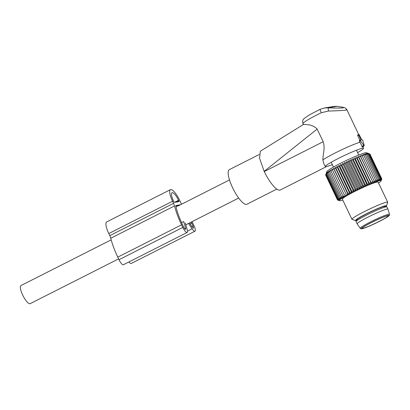 <?xml version="1.0" encoding="UTF-8"?>
<svg xmlns="http://www.w3.org/2000/svg" width="410" height="410" viewBox="0 0 410 410"><rect width="100%" height="100%" fill="white"/><g stroke="black" fill="none" stroke-linecap="round" stroke-linejoin="round"><path stroke-width="0.61" d="M358.56 134.68L360.974 140.046L360.426 140.133L360.626 140.825L363.701 145.365A0.989 0.272 -116.9 0 0 364.193 145.755A0.989 0.272 -116.9 0 0 364.188 145.289L362.804 140.471L362.363 139.825L361.815 139.912L359.124 134.588L357.612 134.957L357.684 135.613L359.913 140.287M360.421 140.138L359.247 140.481L360.421 140.138M332.331 164.666A21.125 1.768 -25.5 0 1 326.257 166.629A21.125 1.768 -25.5 0 1 325.34 166.573A21.125 1.768 -25.5 0 1 325.622 165.963A21.125 1.768 -25.5 0 1 345.963 154.749A21.125 1.768 -25.5 0 1 363.47 148.389A21.125 1.768 -25.5 0 1 363.157 148.927A21.125 1.768 -25.5 0 1 357.592 152.617M303.492 124.553L303.954 124.291C305.875 124.994 311.836 123.676 317.155 129.063L264.168 171.339L259.535 158.188L260.324 151.213L303.6 124.384M326.544 166.578L280.271 190.02A21.797 5.95 -116.9 0 1 264.276 171.559L264.168 171.339M317.155 129.063L323.193 141.716C325.356 148.333 322.752 154.965 322.885 159.936L323.833 163.841L325.34 166.573M321.378 112.714A3.962 0.261 -115.8 0 1 320.031 109.332L309.273 114.964L304.01 118.603C303.584 119.484 302.062 119.505 302.995 123.589A22.786 1.906 -25.5 0 1 303.323 122.969A22.786 1.906 -25.5 0 1 321.378 112.714L328.379 111.048C328.379 109.147 328.215 108.066 327.877 107.804L324.356 107.984L320.056 109.337M334.176 106.405L337.076 106.323L327.877 107.804C338.142 108.307 346.173 108.091 342.904 107.256L337.312 106.339L334.176 106.405L324.356 107.984L320.031 109.332M346.194 109.608C349.884 110.049 340.377 110.761 328.379 111.048M276.77 189.107L246.876 204.247A19.398 5.294 -116.9 0 1 238.087 197.225A19.398 5.294 -116.9 0 1 229.323 179.349A19.398 5.294 -116.9 0 1 229.344 169.637L259.146 154.539M322.885 159.936A22.786 1.906 -25.5 0 1 341.115 150.055A22.786 1.906 -25.5 0 1 360.052 142.249L362.358 147.149L364.193 145.755M359.257 140.481L360.052 142.249M118.608 258.864L30.145 303.677A10.153 2.773 -116.9 0 1 22.694 295.077A10.153 2.773 -116.9 0 1 20.966 285.56L111.182 239.855M356.106 221.405L357.125 219.57A15.354 1.286 -25.5 0 1 373.474 210.545A15.354 1.286 -25.5 0 1 384.657 206.435L386.722 206.799A17.076 1.43 154.5 0 0 374.284 211.37A17.076 1.43 154.5 0 0 356.106 221.405A17.076 1.43 154.5 0 0 356.07 221.605L357.136 223.829A17.076 1.43 -25.5 0 1 375.35 213.6A17.076 1.43 -25.5 0 1 387.962 209.126A17.076 1.43 -25.5 0 1 387.968 209.146L389.5 214.327C389.177 215.552 390.335 214.912 386.881 217.29C383.365 219.458 378.635 221.907 372.685 224.634A15.252 1.276 -25.5 0 1 361.656 228.196A15.252 1.276 -25.5 0 1 377.707 219.478A15.252 1.276 -25.5 0 1 388.752 215.901A15.252 1.276 -25.5 0 1 372.7 224.618L364.157 228.129C360.139 229.318 361.359 228.821 360.205 228.298A16.231 1.358 -25.5 0 1 377.507 218.561A16.231 1.358 -25.5 0 1 389.5 214.327M387.962 209.126L386.896 206.901A17.076 1.43 154.5 0 0 386.722 206.799M360.205 228.298L357.141 223.85A17.076 1.43 -25.5 0 1 357.136 223.829M377.548 219.637A14.304 1.199 -25.5 0 1 388.116 215.891A14.304 1.199 -25.5 0 1 372.859 224.46A14.304 1.199 -25.5 0 1 362.291 228.206A14.304 1.199 -25.5 0 1 377.548 219.637M325.801 174.711L326.534 172.912L326.181 174.311L326.99 172.492L326.765 173.82L327.641 171.985L327.549 173.24L328.482 171.39L328.528 172.579L329.502 170.724L329.696 171.836L330.696 169.986L331.039 171.026L332.049 169.186L332.541 170.155L333.545 168.336L334.191 169.233L335.175 167.434L335.969 168.259L336.923 166.496L337.866 167.254L338.768 165.527L339.854 166.224L340.7 164.538L341.919 165.179L342.688 163.539L344.046 164.123L344.728 162.539L346.204 163.077L346.788 161.55L348.377 162.042L348.854 160.582L350.55 161.033L350.904 159.639L352.692 160.059L352.918 158.732L354.783 159.131L354.875 157.87L356.813 158.25L356.767 157.066L358.755 157.435L358.56 156.318L360.59 156.687L360.246 155.646L362.302 156.01L361.81 155.047L363.875 155.421L363.229 154.524L365.295 154.924L364.5 154.093L366.545 154.514L365.602 153.75L367.611 154.201L366.53 153.504L368.493 153.991L367.268 153.35L369.169 153.883L367.816 153.294L369.641 153.878L366.453 152.74A22.017 1.845 154.5 0 0 350.33 158.614A22.017 1.845 154.5 0 0 326.847 171.631L325.642 175.008L337.461 199.798L339.157 200.249L337.625 199.496L325.801 174.711L326.278 173.245L325.878 174.337M369.333 153.76L369.907 153.975L381.731 178.76L381.197 180.487L381.71 178.816M342.76 200.054A23.16 1.937 -25.5 0 1 339.454 200.7A23.16 1.937 -25.5 0 1 364.008 186.709A23.16 1.937 -25.5 0 1 381.11 180.83L381.777 178.96M360.246 155.646L373.131 182.65L374.125 180.8L374.689 182.05L375.698 180.21L376.113 181.533L377.118 179.708L377.379 181.097L378.368 179.298L378.481 180.759L379.434 178.991L379.409 180.508L380.316 178.775L380.147 180.354L380.992 178.668L380.695 180.303L381.464 178.663L381.049 180.344L381.731 178.76M373.131 182.65L360.59 156.687M358.56 156.318L371.439 183.326L372.413 181.471M371.439 183.326L370.578 182.219L358.755 157.435M356.767 157.066L369.646 184.07L370.578 182.219M369.646 184.07L368.636 183.039L356.813 158.25M354.875 157.87L367.76 184.874L368.636 183.039M367.76 184.874L366.607 183.916L354.783 159.131M352.918 158.732L365.797 185.735L366.607 183.916M365.797 185.735L364.51 184.849L352.692 160.059M350.904 159.639L363.783 186.642L364.51 184.849M381.11 180.83A23.16 1.937 -25.5 0 1 378.527 182.993M325.709 175.152L337.512 199.993L339.106 200.49L337.461 199.798M374.125 180.8L362.302 156.01M375.698 180.21L363.875 155.421M377.118 179.708L365.295 154.924M378.368 179.298L366.545 154.514M379.434 178.991L367.611 154.201M380.316 178.775L368.493 153.991M380.992 178.668L369.169 153.883M381.464 178.663L369.641 153.878M348.854 160.582L361.733 187.585L362.368 185.822L350.55 161.033M361.733 187.585L360.2 186.832L348.377 162.042M346.788 161.55L359.667 188.559L360.2 186.832M359.667 188.559L358.027 187.862L346.204 163.077M344.728 162.539L357.607 189.548L358.027 187.862M357.607 189.548L355.87 188.913L344.046 164.123M342.688 163.539L355.572 190.542L355.87 188.913M355.572 190.542L353.743 189.963L341.919 165.179M340.7 164.538L353.579 191.542L353.743 189.963M353.579 191.542L351.678 191.009L339.854 166.224M338.768 165.527L351.652 192.531L351.678 191.009M351.652 192.531L349.689 192.044L337.866 167.254M336.923 166.496L349.802 193.499L349.689 192.044M349.802 193.499L347.793 193.048L335.969 168.259M335.175 167.434L348.059 194.437L347.793 193.048M348.059 194.437L346.014 194.017L334.191 169.233M333.545 168.336L346.014 194.017M346.424 195.339L344.364 194.945L332.541 170.155M332.049 169.186L344.364 194.945M344.928 196.195L342.862 195.816L331.039 171.026M337.625 199.496L339.413 199.921L338.004 199.101L339.869 199.496L338.583 198.609L340.52 198.988L339.372 198.03L341.361 198.399L340.351 197.364L342.386 197.733L341.52 196.626L343.575 196.995L342.862 195.816M339.454 200.7L337.512 199.993M339.255 200.628L337.773 200.09M363.783 186.642L362.368 185.822M356.587 220.529A17.174 1.435 -25.5 0 1 355.562 220.616L352.057 219.386A19.813 1.66 -25.5 0 1 351.934 219.294L342.329 199.147A19.813 1.66 -25.5 0 1 363.46 187.278A19.813 1.66 -25.5 0 1 378.097 182.086L387.706 202.232A19.813 1.66 -25.5 0 1 387.701 202.386L386.451 205.881A17.174 1.435 -25.5 0 1 385.738 206.625M338.004 199.101L326.181 174.311M338.583 198.609L326.765 173.82M339.372 198.03L327.549 173.24M340.351 197.364L328.528 172.579M341.52 196.626L329.696 171.836M351.934 219.294A19.813 1.66 -25.5 0 1 373.069 207.419A19.813 1.66 -25.5 0 1 387.706 202.232M355.562 220.616A17.174 1.435 -25.5 0 1 373.771 210.243A17.174 1.435 -25.5 0 1 386.451 205.881M356.91 219.955A15.667 1.312 -25.5 0 1 356.813 219.883A15.667 1.312 -25.5 0 1 360.631 217.023A15.667 1.312 -25.5 0 1 375.893 209.443A15.667 1.312 -25.5 0 1 385.092 206.394A15.667 1.312 -25.5 0 1 385.092 206.512M181.625 204.17A4.956 1.353 63.1 0 1 180.543 202.227L179.539 200.116A12.382 3.382 63.1 0 0 170.452 189.63A12.382 3.382 63.1 0 0 172.554 201.238L173.558 203.35A4.956 1.353 63.1 0 1 174.527 205.948A35.952 9.814 63.1 0 0 181.553 224.829L182.788 227.417A5.945 1.625 63.1 0 0 187.15 232.455A5.945 1.625 63.1 0 0 187.191 229.59L185.274 222.943M170.452 189.63L106.682 221.933A12.382 3.382 63.1 0 0 108.788 233.541L172.554 201.238M187.15 232.455L123.379 264.752A5.945 1.625 63.1 0 1 119.018 259.72L117.783 257.132A35.952 9.814 63.1 0 1 110.761 238.251A4.956 1.353 63.1 0 0 109.793 235.653L108.788 233.541M188.492 223.46L192.105 228.8A5.945 1.625 63.1 0 0 194.97 231.194A5.945 1.625 63.1 0 0 193.961 225.623L192.726 223.035A35.952 9.814 63.1 0 0 192.054 221.656M128.945 261.934A5.945 1.625 63.1 0 0 131.2 263.497L194.97 231.194M178.775 200.721L178.56 200.275A8.917 2.434 63.1 0 0 172.015 192.726A8.917 2.434 63.1 0 0 173.532 201.084L173.748 201.53A0.989 0.272 63.1 0 0 174.45 202.376L178.919 201.659A0.989 0.272 63.1 0 0 178.939 201.648A0.989 0.272 63.1 0 0 178.775 200.721L175.998 202.125M189.42 222.989L192.208 227.104A2.475 0.676 63.1 0 0 193.402 228.103A2.475 0.676 63.1 0 0 192.982 225.782L191.747 223.189A32.487 8.866 63.1 0 0 191.209 222.082M181.563 222.594L183.685 221.518L185.597 228.165A2.475 0.676 63.1 0 1 185.581 229.359A2.475 0.676 63.1 0 1 183.762 227.263L182.527 224.67A32.487 8.866 63.1 0 1 175.782 205.871A0.989 0.272 63.1 0 1 175.818 205.518A0.989 0.272 63.1 0 1 175.839 205.507L176.566 205.395L177.202 206.25L176.987 205.328L177.545 205.236L177.023 205.497M175.767 205.799L176.566 205.395M176.003 206.855L177.202 206.25M180.446 204.769L177.96 205.169L178.176 206.092L177.545 205.236M323.193 141.716L264.276 171.559M337.312 106.339L342.904 107.256M363.701 145.365L361.799 146.513M360.626 140.825L359.452 141.527M358.637 135.146L357.684 135.613M358.555 134.68L357.617 134.957M109.793 235.653L173.558 203.35M110.761 238.251L174.527 205.948M117.783 257.132L181.553 224.829M119.018 259.72L182.788 227.417M187.498 231.132L192.105 228.8M174.414 202.376L178.56 200.275M190.117 224.014L191.747 223.189M191.736 226.407L192.982 225.782M184.608 228.667L185.597 228.165M303.426 124.491L302.995 123.589M343.759 107.394C344.928 107.553 345.984 108.358 346.916 109.808L358.76 134.644M363.47 148.389L363.132 146.56M229.497 179.923L178.14 205.938M238.676 198.04L185.817 224.818M333.473 167.065L331.188 162.273M358.735 155.016L356.449 150.224"/></g></svg>
